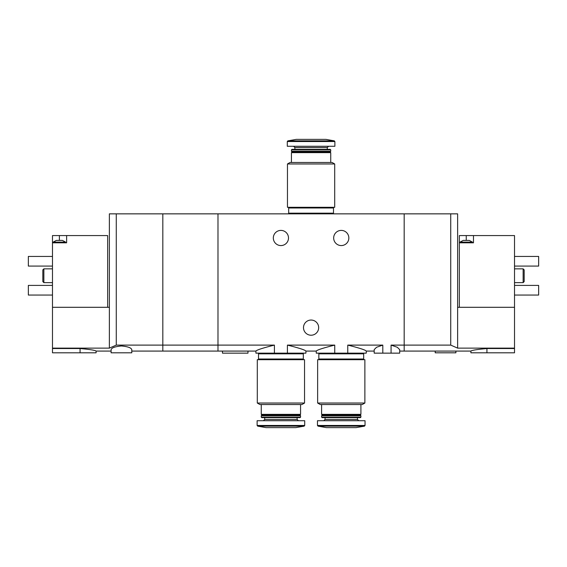 <?xml version="1.0" encoding="UTF-8"?>
<svg xmlns="http://www.w3.org/2000/svg" width="567" height="567" viewBox="0 0 567 567"><rect width="100%" height="100%" fill="white"/><g stroke="black" fill="none" stroke-linecap="round" stroke-linejoin="round"><path stroke-width="0.85" d="M274.407 353.149L274.407 345.105L217.99 345.105L217.99 213.851L217.99 345.105L162.821 345.105L162.821 351.079L217.99 351.079L217.99 345.105L217.99 351.079L255.915 351.079L255.915 353.149L287.419 353.149L287.419 345.105C298.951 347.982 305.117 349.974 305.911 351.079C305.103 349.967 298.944 347.975 287.419 345.105L334.743 345.105C323.218 347.975 317.052 349.967 316.258 351.079C317.038 349.974 323.204 347.982 334.743 345.105L334.743 353.149L347.762 353.149L347.762 345.105C359.287 347.975 365.453 349.967 366.254 351.079C365.467 349.974 359.308 347.982 347.762 345.105L382.803 345.105L376.545 347.28L374.177 349.648L374.185 353.149L382.803 353.149L382.803 345.105M287.419 353.149L305.911 353.149L305.911 351.079L316.258 351.079L316.258 353.149L334.743 353.149M274.407 345.105C262.882 347.982 256.716 349.974 255.915 351.079C256.731 349.967 262.89 347.975 274.407 345.105M347.762 353.149L366.254 353.149L366.254 351.079L374.185 351.079M131.792 351.079L162.821 351.079L162.821 345.105L116.27 345.105L116.27 213.851L162.821 213.851L162.821 345.105L162.821 213.851L404.179 213.851L404.179 345.105L450.73 345.105L450.73 213.851L404.179 213.851L404.179 351.079L404.179 345.105L391.074 345.105L397.325 347.273L399.7 349.648L399.7 353.149L391.074 353.149L391.074 345.105M382.803 353.149L391.074 353.149M222.47 351.079L222.47 353.149L247.985 353.149L247.985 351.079M348.84 237.984A7.584 7.584 0 0 1 337.464 244.554A7.584 7.584 0 0 1 337.464 231.414A7.584 7.584 0 0 1 348.84 237.984M288.497 237.984A7.584 7.584 0 0 1 277.121 244.554A7.584 7.584 0 0 1 277.121 231.414A7.584 7.584 0 0 1 288.497 237.984M318.668 327.634A7.584 7.584 0 0 1 307.293 334.204A7.584 7.584 0 0 1 307.293 321.064A7.584 7.584 0 0 1 318.668 327.634M287.462 207.302L334.7 207.302L334.7 163.969L287.462 163.969L287.462 207.302M287.462 163.969L290.049 162.474L332.113 162.474L334.7 163.969M291.431 162.474L291.431 152.651L330.738 152.651L330.738 162.474M291.431 152.651L292.118 151.963L330.051 151.963L330.738 152.651M291.431 151.269L330.738 151.269L330.738 149.858L291.431 149.858L291.431 151.269L292.118 151.963M330.051 151.963L330.738 151.269M291.431 149.858L291.92 149.376L330.249 149.376L330.738 149.858M327.287 149.376L327.287 147.562L328.584 146.272M334.877 141.537L287.292 141.537L287.292 146.272L334.877 146.272L334.877 141.537L334.303 140.857L325.912 139.376L296.257 139.376L287.866 140.857L334.303 140.857M332.46 213.851L332.46 213.164M288.674 213.164L333.495 213.164L333.495 207.99L288.674 207.99L288.674 213.164M332.46 207.99L332.46 207.302M463.225 240.401L469.256 240.401L472.446 242.123L460.035 242.123L463.225 240.401M473.48 235.574L459.348 235.574L459.348 242.811L473.48 242.811L473.48 235.574L514.517 235.574L514.517 352.802L470.901 352.802L470.901 351.079L399.7 351.079M459.348 307.293L459.348 242.811M486.933 352.802L486.933 348.535C477.187 349.407 471.843 350.257 470.901 351.079C471.836 350.257 477.18 349.407 486.933 348.535L514.517 348.535M450.73 345.105L457.626 348.124L514.517 348.124M457.626 348.124L457.626 307.293L514.517 307.293M457.626 307.293L457.626 213.851L450.73 213.851M523.135 268.843L523.135 282.635L524.17 281.601L524.17 269.878L523.135 268.843L514.517 268.843M514.517 256.433L538.65 256.433L538.65 266.086L514.517 266.086M514.517 285.399L538.65 285.399L538.65 295.053L514.517 295.053M435.208 351.079L435.208 352.802L455.896 352.802L455.896 351.079M57.877 240.401L62.398 240.401L65.588 242.123L53.178 242.123L56.367 240.401L57.877 240.401M59.379 235.574L52.483 235.574L52.483 242.811L66.623 242.811L66.623 235.574L59.379 235.574L59.379 240.401M107.652 307.293L107.652 235.574L66.623 235.574M116.27 345.105L109.374 348.124L52.483 348.124L52.483 242.811M52.483 348.124L52.483 352.802L96.099 352.802L96.099 351.079L111.104 351.079M80.067 352.802L80.067 348.535C89.813 349.407 95.157 350.257 96.099 351.079C95.164 350.257 89.82 349.407 80.067 348.535L52.483 348.535M121.444 345.969C115.066 346.565 111.621 347.791 111.104 349.655L111.104 352.802L131.792 352.802L131.792 349.655C131.268 347.791 127.823 346.565 121.444 345.969M109.374 348.124L109.374 307.293L52.483 307.293M116.27 213.851L109.374 213.851L109.374 307.293M43.865 282.635L43.865 268.843L42.83 269.878L42.83 281.601L43.865 282.635L52.483 282.635M52.483 256.433L28.35 256.433L28.35 266.086L52.483 266.086M52.483 285.399L28.35 285.399L28.35 295.053L52.483 295.053M364.872 359.698L317.633 359.698L317.633 403.031L364.872 403.031L364.872 359.698M364.872 403.031L362.285 404.526L320.22 404.526L317.633 403.031M360.91 404.526L360.91 414.349L321.602 414.349L321.602 404.526M360.91 414.349L360.215 415.037L322.29 415.037L321.602 414.349M360.91 415.731L321.602 415.731L321.602 417.142L360.91 417.142L360.91 415.731L360.215 415.037M360.91 417.142L360.421 417.624L322.084 417.624L321.602 417.142M357.458 417.624L357.458 419.438L325.047 419.438L323.757 420.728M358.755 420.728L357.458 419.438M365.042 425.463L365.042 420.728L317.463 420.728L317.463 425.463L318.03 426.143L364.475 426.143L365.042 425.463L317.463 425.463M364.475 426.143L356.083 427.624L326.429 427.624L318.03 426.143M362.632 353.149L362.632 353.836M363.667 353.836L318.838 353.836L318.838 359.01L363.667 359.01L363.667 353.836M362.632 359.01L362.632 359.698M304.536 359.698L257.298 359.698L257.298 403.031L304.536 403.031L304.536 359.698M304.536 403.031L301.949 404.526L259.884 404.526L257.298 403.031M300.567 404.526L300.567 414.349L261.259 414.349L261.259 404.526M300.567 414.349L299.879 415.037L261.947 415.037L261.259 414.349M300.567 415.731L261.259 415.731L261.259 417.142L300.567 417.142L300.567 415.731L299.879 415.037M300.567 417.142L300.078 417.624L261.748 417.624L261.259 417.142M297.122 417.624L297.122 419.438L264.711 419.438L263.414 420.728M298.412 420.728L297.122 419.438M304.706 425.463L304.706 420.728L257.12 420.728L257.12 425.463L257.694 426.143L304.132 426.143L304.706 425.463L257.12 425.463M304.132 426.143L295.74 427.624L266.086 427.624L257.694 426.143M302.289 353.149L302.289 353.836M303.324 353.836L258.502 353.836L258.502 359.01L303.324 359.01L303.324 353.836M302.289 359.01L302.289 359.698M294.875 149.376L294.875 147.562L327.287 147.562M466.244 235.574L466.244 240.401M294.875 147.562L293.586 146.272M287.292 141.537L287.866 140.857M289.709 213.851L289.709 213.164M289.709 207.99L289.709 207.302M523.135 282.635L514.517 282.635M472.446 242.811L472.446 242.123M460.035 242.811L460.035 242.123M43.865 268.843L52.483 268.843M65.588 242.811L65.588 242.123M53.178 242.811L53.178 242.123M322.29 415.037L321.602 415.731M325.047 417.624L325.047 419.438M319.873 353.149L319.873 353.836M319.873 359.01L319.873 359.698M261.947 415.037L261.259 415.731M264.711 417.624L264.711 419.438M259.537 353.149L259.537 353.836M259.537 359.01L259.537 359.698"/></g></svg>
